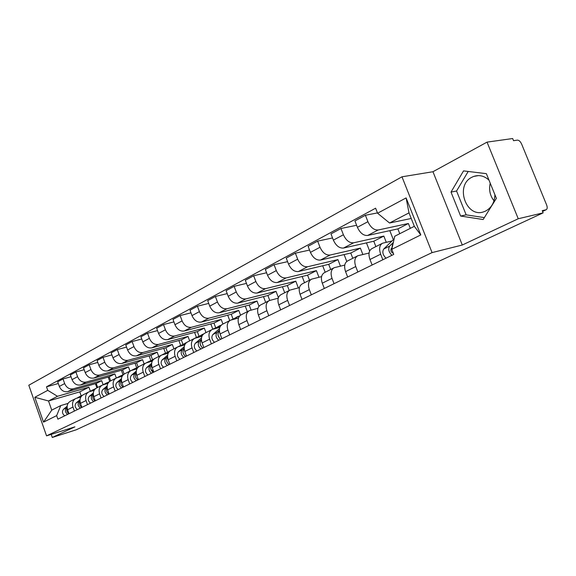 <?xml version="1.0" encoding="UTF-8"?>
<svg xmlns="http://www.w3.org/2000/svg" width="576" height="576" viewBox="0 0 576 576"><rect width="100%" height="100%" fill="white"/><g stroke="black" fill="none" stroke-linecap="round" stroke-linejoin="round"><path stroke-width="0.86" d="M494.906 194.702C494.604 202.363 491.53 207.792 485.676 211.003L484.488 211.514C466.502 219.226 454.298 185.494 472.003 177.178L473.688 176.429C479.21 174.622 484.308 175.853 488.988 180.137M518.249 218.75L487.037 142.121L432.958 171.727L401.976 176.81L28.8 385.229L46.548 435.852L432.065 252.612L462.298 245.009L518.249 218.75L543.139 212.854L76.255 429.79L52.279 437.465L74.894 426.852L46.548 435.852M487.037 142.121L512.662 138.535L513.54 140.681L517.399 140.134C518.998 140.177 520.409 141.487 521.618 144.05L546.61 204.905C547.51 207.418 547.358 209.03 546.149 209.743L542.549 211.421M493.992 200.822C489.989 195.624 488.736 189.749 490.234 183.204M51.192 434.376L52.279 437.465M542.542 211.399L545.99 209.794L542.246 210.672L543.139 212.854M410.299 228.348L408.384 223.51L378.18 229.99C374.04 230.242 370.613 227.477 367.913 221.688L365.4 215.273L354.924 220.946L357.401 227.297C360.079 233.028 363.485 235.757 367.625 235.483L397.865 228.902L399.758 233.698M382.118 243.446L371.966 248.587C368.849 250.43 368.179 254.066 369.965 259.495L380.642 254.196C378.828 248.71 379.476 245.052 382.586 243.209L391.975 240.991M380.642 254.196L382.824 259.769M377.453 212.904L365.4 215.273M369.965 259.495L372.125 265.018M386.28 242.302L383.839 236.088L353.563 242.806C349.43 243.108 346.039 240.43 343.404 234.77L340.97 228.499L330.97 233.914L333.374 240.12C335.988 245.729 339.358 248.371 343.498 248.054L373.781 241.236L375.883 246.607M357.869 272.009L355.752 266.558C354.002 261.194 354.694 257.587 357.826 255.744L369.05 253.037M389.801 230.659L393.343 239.666M356.616 225.288L340.97 228.499M357.35 255.989L347.688 260.878C344.556 262.721 343.85 266.299 345.571 271.62L347.666 277.013M362.858 254.491L360.374 248.112L330.07 255.046C325.937 255.384 322.589 252.785 320.018 247.255L317.65 241.121L308.102 246.29L310.442 252.367C312.984 257.846 316.325 260.41 320.45 260.057L350.755 253.037L352.793 258.293M334.066 283.687L332.006 278.359C330.322 273.103 331.049 269.554 334.188 267.71L344.758 265.09M366.458 242.885L369.626 250.999M332.539 237.953L317.65 241.121M333.713 267.955L324.504 272.614C321.365 274.457 320.623 277.985 322.286 283.19L324.317 288.468M340.445 266.134L337.918 259.61L307.62 266.738C303.502 267.113 300.182 264.593 297.67 259.186L295.373 253.181L286.243 258.12L288.518 264.074C291.002 269.431 294.3 271.915 298.418 271.526L328.709 264.334L330.696 269.482M311.321 294.84L309.326 289.627C307.692 284.486 308.448 280.987 311.602 279.144L321.574 276.617M344.11 254.578L346.766 261.425M309.557 250.063L295.373 253.181M311.126 279.389L302.342 283.831C299.196 285.674 298.426 289.145 300.031 294.242L302.004 299.412M318.96 277.265L316.411 270.634L286.15 277.92C282.038 278.33 278.755 275.882 276.307 270.59L274.068 264.708L265.334 269.438L267.545 275.27C269.971 280.512 273.233 282.931 277.337 282.506L307.584 275.155L309.521 280.202M289.577 305.51L287.64 300.406C286.056 295.366 286.841 291.924 290.002 290.081L299.419 287.64M322.69 265.759L325.195 272.261M287.597 261.655L274.068 264.708M289.519 290.326L281.138 294.566C277.985 296.41 277.186 299.822 278.748 304.819L280.663 309.881M298.361 287.906L295.798 281.196L265.586 288.634C261.49 289.066 258.242 286.697 255.852 281.513L253.67 275.753L245.304 280.282L247.457 285.991C249.826 291.132 253.058 293.472 257.148 293.026L287.33 285.53L289.21 290.484M268.769 315.72L266.882 310.716C265.349 305.777 266.162 302.393 269.316 300.557L278.23 298.195M302.148 276.48L304.538 282.722M266.587 272.758L253.67 275.753M268.841 300.794L260.827 304.848C257.674 306.684 256.853 310.046 258.365 314.95L260.23 319.91M278.41 297.648L276.012 291.334L245.88 298.894C241.798 299.354 238.594 297.05 236.254 291.974L234.13 286.33L226.109 290.671L228.204 296.273C230.522 301.306 233.719 303.581 237.787 303.106L267.883 295.495L269.734 300.391M248.832 325.498L246.989 320.594C245.506 315.756 246.341 312.415 249.494 310.586L257.94 308.311M282.427 286.754L284.71 292.759M246.478 283.399L234.13 286.33M249.019 310.831L241.358 314.705C238.205 316.534 237.362 319.853 238.824 324.655L240.646 329.515M258.984 306.288L257.018 301.061L226.98 308.736C222.919 309.226 219.744 306.979 217.454 302.011L215.388 296.474L207.691 300.636L209.736 306.13C212.004 311.062 215.158 313.279 219.211 312.782L249.206 305.064L251.1 310.111M229.716 334.879L227.923 330.07C226.483 325.325 227.34 322.034 230.486 320.213L238.5 318.017M263.477 296.611L265.666 302.4M227.21 293.609L215.388 296.474M230.011 320.45L222.674 324.166C219.528 325.987 218.664 329.249 220.09 333.965L221.861 338.731M240.538 315.166L238.759 310.421L208.829 318.19C204.797 318.701 201.658 316.512 199.418 311.638L197.402 306.209L190.008 310.212L191.995 315.598C194.22 320.436 197.345 322.596 201.37 322.078L231.25 314.266L233.028 319.025M211.363 343.879L209.621 339.163C208.224 334.505 209.095 331.265 212.242 329.45L219.845 327.334M245.254 306.079L247.356 311.674M208.721 303.415L197.402 306.209M211.766 329.688L204.739 333.245C201.593 335.059 200.714 338.278 202.097 342.9L203.825 347.58M222.926 324.043L221.198 319.414L191.398 327.269C187.38 327.802 184.277 325.67 182.088 320.89L180.122 315.562L173.009 319.406L174.953 324.698C177.127 329.436 180.216 331.546 184.226 331.006L213.97 323.114L215.683 327.722M193.745 352.526L192.038 347.897C190.685 343.325 191.57 340.135 194.71 338.328L201.938 336.29M227.722 315.187L229.738 320.587M190.973 312.833L180.122 315.562M194.234 338.566L187.495 341.978C184.363 343.778 183.47 346.954 184.81 351.49L186.494 356.083M205.985 332.618L204.3 328.075L174.629 336.002C170.64 336.55 167.573 334.476 165.42 329.789L163.505 324.554L156.665 328.255L158.566 333.446C160.697 338.098 163.75 340.15 167.731 339.595L197.338 331.639L199.001 336.139M176.803 360.835L175.14 356.292C173.822 351.799 174.722 348.66 177.854 346.86L184.738 344.894M210.845 323.95L212.782 329.177M173.923 321.898L163.505 324.554M177.379 347.098L170.914 350.374C167.789 352.166 166.882 355.291 168.185 359.748L169.834 364.255M189.662 340.877L188.021 336.413L158.501 344.405C154.534 344.966 151.495 342.95 149.393 338.342L147.521 333.209L140.94 336.773L142.79 341.87C144.878 346.435 147.902 348.437 151.855 347.868L181.31 339.854L182.938 344.282M160.51 368.827L158.882 364.37C157.601 359.957 158.515 356.861 161.633 355.068L168.192 353.182M194.573 332.381L196.445 337.442M157.529 330.617L147.521 333.209M161.158 355.306L154.951 358.452C151.841 360.238 150.919 363.319 152.186 367.697L153.799 372.118M173.938 348.84L172.325 344.455L142.963 352.498C139.025 353.074 136.022 351.101 133.956 346.586L132.127 341.539L125.784 344.974L127.598 349.978C129.643 354.463 132.631 356.414 136.562 355.831L165.859 347.767L167.45 352.123M144.821 376.524L143.23 372.146C141.984 367.812 142.913 364.759 146.009 362.981L152.266 361.152M178.891 340.51L180.691 345.413M141.754 339.012L132.127 341.539M140.263 365.882L139.565 366.242C136.483 368.006 135.547 371.045 136.786 375.35L138.355 379.699M158.767 356.522L157.19 352.21L127.994 360.295C124.078 360.886 121.111 358.963 119.088 354.521L117.295 349.567L111.182 352.872L112.961 357.797C114.962 362.196 117.922 364.104 121.824 363.506L150.948 355.406L152.51 359.69M129.708 383.94L128.153 379.642C126.936 375.379 127.872 372.362 130.961 370.598L136.93 368.834M163.757 348.35L165.506 353.131M126.562 347.105L117.295 349.567M125.899 373.162L124.747 373.745C121.673 375.502 120.737 378.497 121.939 382.73L123.473 387M144.122 363.931L142.582 359.69L113.558 367.812C109.67 368.417 106.733 366.538 104.753 362.182L103.003 357.307L97.106 360.497L98.834 365.335C100.807 369.662 103.73 371.52 107.604 370.915L136.555 362.779L138.082 366.991M115.135 391.09L113.616 386.863C112.428 382.673 113.378 379.699 116.453 377.942L122.155 376.25M149.141 355.91L150.833 360.562M111.917 354.902L103.003 357.307M111.449 380.477L110.455 380.981C107.395 382.723 106.452 385.682 107.618 389.844L109.123 394.034M129.982 371.088L128.477 366.919L99.626 375.07C95.767 375.682 92.866 373.846 90.914 369.562L89.201 364.774L83.513 367.855L85.212 372.607C87.142 376.862 90.029 378.677 93.881 378.065L122.652 369.907L124.15 374.047M101.081 397.987L99.59 393.833C98.438 389.707 99.389 386.777 102.449 385.034L107.899 383.393M135.029 363.211L136.656 367.704M97.798 362.434L89.201 364.774M101.988 385.265L96.667 387.958C93.622 389.7 92.664 392.616 93.809 396.706L95.278 400.831M116.316 378.007L114.847 373.903L86.177 382.075C82.346 382.694 79.474 380.902 77.566 376.69L75.888 371.981L70.387 374.954L72.05 379.634C73.944 383.81 76.802 385.589 80.626 384.97L109.217 376.79L110.678 380.866M87.509 404.64L86.054 400.558C84.931 396.504 85.889 393.61 88.927 391.874L94.147 390.298M121.385 370.267L122.962 374.645M84.175 369.706L75.888 371.981M88.466 392.112L83.347 394.704C80.316 396.432 79.351 399.305 80.467 403.33L81.907 407.39M103.133 384.768L101.664 380.657L73.181 388.843C69.379 389.47 66.542 387.72 64.663 383.58L63.022 378.943L57.708 381.816L59.335 386.424C61.2 390.535 64.022 392.27 67.817 391.637L96.221 383.45L97.654 387.461M74.405 411.07L72.979 407.052C71.878 403.063 72.842 400.212 75.866 398.491L80.87 396.965M108.187 377.086L109.721 381.348M71.021 376.726L63.022 378.943M75.413 398.722L70.474 401.22C67.457 402.934 66.492 405.77 67.579 409.738L68.99 413.726C66.852 412.157 66.24 410.227 67.154 407.916M101.664 380.657L96.221 383.45M114.847 373.903L109.217 376.79M128.477 366.919L122.652 369.907M142.582 359.69L136.555 362.779M157.19 352.21L150.948 355.406M172.325 344.455L165.859 347.767M188.021 336.413L181.31 339.854M204.3 328.075L197.338 331.639M221.198 319.414L213.97 323.114M238.759 310.421L231.25 314.266M257.018 301.061L249.206 305.064M276.012 291.334L267.883 295.495M295.798 281.196L287.33 285.53M316.411 270.634L307.584 275.155M337.918 259.61L328.709 264.334M360.374 248.112L350.755 253.037M383.839 236.088L373.781 241.236M408.384 223.51L397.865 228.902M389.556 223.013L377.582 213.228L406.109 197.914L420.782 234.929L391.766 249.329L394.762 236.232L414.331 226.31L409.003 212.868L389.556 223.013L411.228 218.47M90.338 391.183L88.913 387.194L79.776 391.874L48.521 400.975L51.746 410.141L60.775 405.569L56.657 415.62L57.902 419.162L393.761 254.398L391.766 249.329L392.429 244.685L392.947 244.181M56.657 415.62L43.531 422.129L34.819 397.282L47.75 390.341L57.499 396.288L48.521 400.975L34.819 397.282M377.582 213.228L375.61 208.202L46.505 386.82L47.75 390.341M401.976 176.81L432.065 252.612M432.958 171.727L462.298 245.009M460.634 216.043L483.156 219.528L496.375 198.338L486.36 173.664L463.529 170.899L451.015 192.074L460.634 216.043L466.142 214.841L484.344 217.627M79.776 391.874L81.173 395.798M88.913 387.194L57.499 396.288M60.775 405.569L68.033 403.409M58.306 383.515L46.505 386.82M95.422 383.681L96.905 387.835M406.109 197.914L409.003 212.868M420.782 234.929L414.331 226.31M51.746 410.141L43.531 422.129M468.194 171.461L456.566 191.016L466.142 214.841M456.566 191.016L451.015 192.074M391.55 248.242L391.248 248.544C390.434 250.675 391.14 252.281 393.358 253.368M393.336 242.453L389.621 246.089C387.95 249.005 388.721 252.072 391.946 255.29M394.157 238.867L383.717 249.041C382.039 251.95 382.81 255.002 386.021 258.199M391.774 249.35L392.472 251.114M218.038 335.21L219.6 338.371M233.057 319.018L231.12 319.99M228.161 321.386L227.563 321.689M219.377 330.365L217.08 332.402C215.258 335.052 215.806 337.68 218.722 340.272M219.499 328.666L212.926 334.476C211.104 337.126 211.644 339.739 214.546 342.317M237.917 316.447L232.286 319.673M239.868 315.742L236.923 317.167L234.878 318.982M219.42 331.092L219.06 331.409C217.238 334.073 217.786 336.701 220.702 339.3M200.232 344.218L201.636 347.047M215.28 328.003L213.149 329.148M210.586 330.286L209.988 330.588M201.42 339.451L199.346 341.273C197.518 343.894 198.043 346.471 200.923 349.006M201.521 337.86L195.35 343.267C193.522 345.888 194.04 348.451 196.913 350.971M219.946 325.548L214.308 328.831M221.465 324.929L216.792 328.162M201.456 340.135L201.247 340.322C199.418 342.95 199.944 345.528 202.824 348.07M183.139 352.908L184.349 355.356M198.18 336.658L195.898 337.946M193.673 338.846L193.082 339.149M184.162 348.178L182.297 349.798C180.468 352.39 180.972 354.924 183.816 357.394M184.248 346.687L178.459 351.72C176.623 354.305 177.127 356.825 179.957 359.287M202.658 334.296L197.021 337.637M203.803 333.785L199.411 336.982M184.126 348.883L184.126 348.883C182.29 351.482 182.801 354.017 185.645 356.494M166.702 361.303L167.702 363.319M181.721 344.981L179.309 346.399M177.394 347.09L176.803 347.386M167.566 356.566L165.902 358.006C164.066 360.562 164.549 363.053 167.357 365.472M167.638 355.162L162.202 359.849C160.366 362.405 160.848 364.889 163.649 367.286M186.026 342.72L180.382 346.104M186.833 342.331L182.678 345.463M167.602 357.178C165.83 359.755 166.342 362.225 169.121 364.601M150.912 369.446L153.389 371.491M165.866 352.994L163.332 354.542M164.7 353.513L161.122 355.327M151.589 364.63L150.113 365.904C148.277 368.431 148.745 370.879 151.517 373.241M151.654 363.305L146.549 367.682C144.713 370.21 145.181 372.643 147.946 374.99M170.006 350.827L164.369 354.247M170.518 350.568L166.579 353.628M151.625 365.22C150.005 367.783 150.53 370.181 153.216 372.406M135.806 377.503L136.066 378.036M150.581 360.727L147.938 362.383M149.45 361.231L146.009 362.981M136.21 372.391L134.899 373.507C133.063 376.013 133.517 378.418 136.253 380.729M136.26 371.138L131.472 375.228C129.636 377.719 130.082 380.117 132.811 382.414M154.49 358.682L148.939 362.095M155.16 358.344L154.714 358.56M153.706 359.237L151.063 361.49M136.246 372.974C134.755 375.516 135.302 377.834 137.894 379.922M135.842 368.186L133.099 369.936M134.748 368.683L131.191 370.505M121.385 379.872L120.24 380.844C118.404 383.321 118.836 385.682 121.543 387.943M121.435 378.684L116.928 382.5C115.092 384.97 115.524 387.324 118.224 389.57M139.118 366.466L134.057 369.662M137.542 367.855L136.109 369.072M121.421 380.455C120.06 382.968 120.629 385.207 123.12 387.173M121.615 375.379L118.778 377.222M120.55 375.869L116.899 377.77M107.086 387.079L106.092 387.922C104.256 390.362 104.681 392.695 107.352 394.906M107.129 385.956L102.902 389.52C101.066 391.954 101.484 394.272 104.148 396.475M124.301 373.968L119.7 376.956M122.458 375.732L121.68 376.38M107.129 387.677C105.883 390.154 106.466 392.314 108.878 394.157M107.878 382.334L104.947 384.257M106.841 382.81L103.097 384.79M93.29 394.034L92.441 394.754C90.605 397.166 91.015 399.456 93.658 401.623M93.326 392.962L89.352 396.295C87.523 398.707 87.926 400.99 90.562 403.142M110.016 381.204L105.847 383.998M112.025 380.182L111.434 380.484M93.334 394.654C92.21 397.087 92.808 399.168 95.126 400.903M94.601 389.052L91.591 391.046M93.593 389.513L89.784 391.579M79.97 400.745L79.25 401.35C77.422 403.74 77.818 405.994 80.424 408.118M79.999 399.73L76.27 402.84C74.441 405.223 74.83 407.47 77.436 409.579M95.573 388.512L92.455 390.794M98.618 386.971L98.035 387.266M80.021 401.393C78.998 403.776 79.61 405.785 81.842 407.419M81.763 395.546L78.682 397.606M80.784 396L76.925 398.124L79.812 396.67M67.097 407.232L66.506 407.729C64.678 410.083 65.059 412.308 67.644 414.389M67.126 406.26L63.619 409.169C61.798 411.523 62.179 413.734 64.75 415.807M82.714 395.021L79.517 397.361M85.658 393.53L85.075 393.826M67.817 391.637L73.181 388.843M80.626 384.97L86.177 382.075M93.881 378.065L99.626 375.07M107.604 370.915L113.558 367.812M121.824 363.506L127.994 360.295M136.562 355.831L142.963 352.498M151.855 347.868L158.501 344.405M167.731 339.595L174.629 336.002M184.226 331.006L191.398 327.269M201.37 322.078L208.829 318.19M219.211 312.782L226.98 308.736M237.787 303.106L245.88 298.894M257.148 293.026L265.586 288.634M277.337 282.506L286.15 277.92M298.418 271.526L307.62 266.738M320.45 260.057L330.07 255.046M343.498 248.054L353.563 242.806M367.625 235.483L378.18 229.99M80.467 403.33L86.054 400.558M93.809 396.706L99.59 393.833M107.618 389.844L113.616 386.863M121.939 382.73L128.153 379.642M136.786 375.35L143.23 372.146M152.186 367.697L158.882 364.37M168.185 359.748L175.14 356.292M184.81 351.49L192.038 347.897M202.097 342.9L209.621 339.163M220.09 333.965L227.923 330.07M238.824 324.655L246.989 320.594M258.365 314.95L266.882 310.716M278.748 304.819L287.64 300.406M300.031 294.242L309.326 289.627M322.286 283.19L332.006 278.359M345.571 271.62L355.752 266.558M67.579 409.738L72.979 407.052M72.05 379.634L77.566 376.69M85.212 372.607L90.914 369.562M98.834 365.335L104.753 362.182M112.961 357.797L119.088 354.521M127.598 349.978L133.956 346.586M142.79 341.87L149.393 338.342M158.566 333.446L165.42 329.789M174.953 324.698L182.088 320.89M191.995 315.598L199.418 311.638M209.736 306.13L217.454 302.011M228.204 296.273L236.254 291.974M247.457 285.991L255.852 281.513M267.545 275.27L276.307 270.59M288.518 264.074L297.67 259.186M310.442 252.367L320.018 247.255M333.374 240.12L343.404 234.77M357.401 227.297L367.913 221.688M59.335 386.424L64.663 383.58M389.621 246.089L383.717 249.041M392.882 244.462L392.429 244.685M217.08 332.402L212.926 334.476M236.923 317.167L232.711 319.298M219.434 331.222L219.06 331.409M199.346 341.273L195.35 343.267M218.952 326.261L214.898 328.313M182.297 349.798L178.459 351.72M201.665 335.009L197.77 336.982M179.525 346.212L178.963 346.493M165.902 358.006L162.202 359.849M185.033 343.426L181.282 345.319M163.706 354.218L162.742 354.708M150.113 365.904L146.549 367.682M169.02 351.533L165.406 353.354M148.464 361.93L147.118 362.614M134.899 373.507L131.472 375.228M153.583 359.338L150.098 361.102M133.762 369.367L132.062 370.231M120.24 380.844L116.928 382.5M138.226 367.106L135.338 368.575M119.57 376.553L117.54 377.575M106.092 387.922L102.902 389.52M123.415 374.609L121.09 375.782M105.862 383.486L103.529 384.667M92.441 394.754L89.352 396.295M109.13 381.838L107.338 382.745M92.621 390.19L90.007 391.514M79.25 401.35L76.27 402.84M95.342 388.814L94.039 389.47M66.506 407.729L63.619 409.169M82.022 395.554L81.187 395.971M473.688 176.429L478.426 175.594M110.462 380.974L115.985 378.18M124.754 373.738L130.493 370.836M139.579 366.235L145.541 363.211M213.998 328.558L212.227 329.458M196.942 337.198L194.695 338.328M180.518 345.506L177.84 346.867"/></g></svg>
